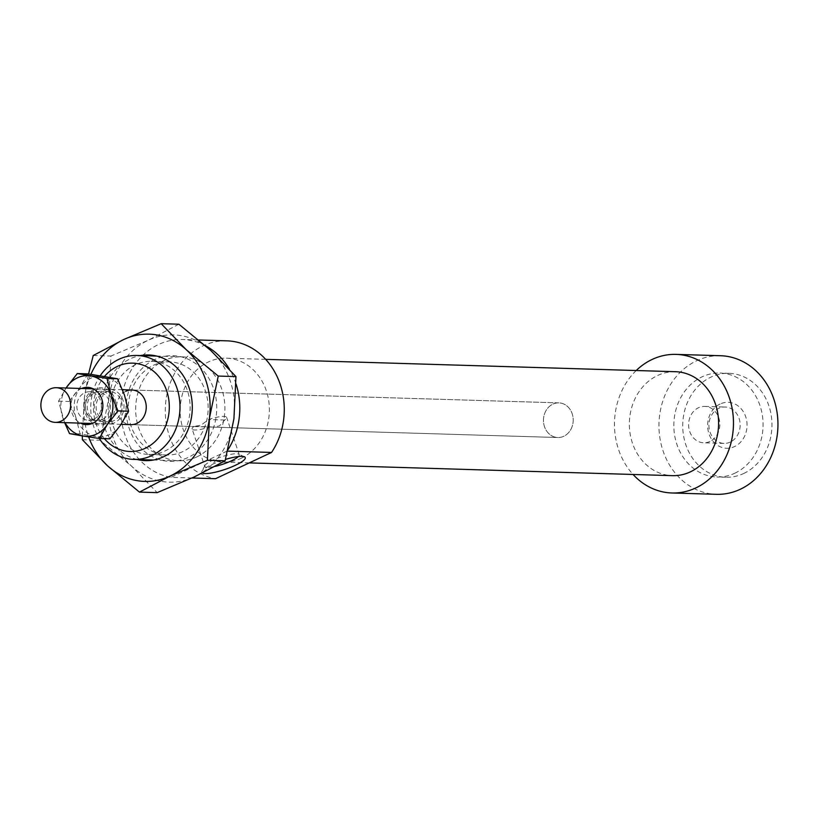 <?xml version="1.0" encoding="UTF-8"?>
<svg xmlns="http://www.w3.org/2000/svg" width="818" height="818" viewBox="0 0 818 818"><rect width="100%" height="100%" fill="white"/><g stroke="black" fill="none" stroke-linecap="round" stroke-linejoin="round"><path stroke-width="0.61" stroke-dasharray="4.09 3.07" d="M102.148 423.55A17.331 14.877 -88.3 0 0 115.093 405.411A17.331 14.877 -88.3 0 0 100.757 389.061A17.331 14.877 -88.3 0 0 98.324 389.215A17.331 14.877 -88.3 0 0 85.379 407.354A17.331 14.877 -88.3 0 0 99.714 423.704A17.331 14.877 -88.3 0 0 102.148 423.55M110.798 421.669A15.164 13.016 -88.3 0 0 122.127 405.8A15.164 13.016 -88.3 0 0 109.592 391.495A15.164 13.016 -88.3 0 0 107.465 391.628A15.164 13.016 -88.3 0 0 96.125 407.497A15.164 13.016 -88.3 0 0 108.671 421.812A15.164 13.016 -88.3 0 0 110.798 421.669M101.902 421.403A15.164 13.016 -88.3 0 0 113.232 405.534A15.164 13.016 -88.3 0 0 100.696 391.219A15.164 13.016 -88.3 0 0 98.569 391.362A15.164 13.016 -88.3 0 0 87.229 407.231A15.164 13.016 -88.3 0 0 99.776 421.536A15.164 13.016 -88.3 0 0 101.902 421.403M560.248 437.364A17.331 14.877 -88.3 0 0 573.193 419.225A17.331 14.877 -88.3 0 0 558.858 402.875A17.331 14.877 -88.3 0 0 556.434 403.029A17.331 14.877 -88.3 0 0 543.479 421.168A17.331 14.877 -88.3 0 0 557.815 437.518A17.331 14.877 -88.3 0 0 560.248 437.364M111.043 423.816A17.331 14.877 -88.3 0 0 123.988 405.677A17.331 14.877 -88.3 0 0 109.653 389.327A17.331 14.877 -88.3 0 0 107.219 389.48A17.331 14.877 -88.3 0 0 94.275 407.62A17.331 14.877 -88.3 0 0 108.61 423.969A17.331 14.877 -88.3 0 0 111.043 423.816M191.985 477.998L171.034 477.364L227.087 451.107A69.325 59.489 -88.3 0 0 228.058 449.603M236.044 383.969A69.325 59.489 -88.3 0 0 229.449 369.215M205.451 345.707A69.325 59.489 -88.3 0 0 182.383 339.501A69.325 59.489 -88.3 0 0 158.539 344.511A69.325 59.489 -88.3 0 0 121.146 416.976A69.325 59.489 -88.3 0 0 171.034 477.364M227.087 451.107L227.68 451.127M226.862 340.84A69.325 59.489 -88.3 0 0 203.007 345.861A69.325 59.489 -88.3 0 0 165.625 418.315A69.325 59.489 -88.3 0 0 215.512 478.704M675.545 371.709A51.994 44.622 -88.3 0 0 657.662 375.472A51.994 44.622 -88.3 0 0 629.993 432.937A51.994 44.622 -88.3 0 0 672.406 475.657M241.085 458.346A51.994 44.622 -88.3 0 0 268.754 400.892A51.994 44.622 -88.3 0 0 226.341 358.161A51.994 44.622 -88.3 0 0 208.447 361.924A51.994 44.622 -88.3 0 0 180.788 419.389A51.994 44.622 -88.3 0 0 223.202 462.109A51.994 44.622 -88.3 0 0 241.085 458.346M720.546 355.728A69.325 59.489 -88.3 0 0 696.691 360.748A69.325 59.489 -88.3 0 0 659.809 437.364A69.325 59.489 -88.3 0 0 716.364 494.317M743.664 473.51A51.994 44.622 -88.3 0 0 771.333 416.045A51.994 44.622 -88.3 0 0 728.92 373.325A51.994 44.622 -88.3 0 0 711.026 377.088A51.994 44.622 -88.3 0 0 683.367 434.542A51.994 44.622 -88.3 0 0 725.781 477.262A51.994 44.622 -88.3 0 0 743.664 473.51M734.769 473.233A51.994 44.622 -88.3 0 0 762.437 415.779A51.994 44.622 -88.3 0 0 720.024 373.059A51.994 44.622 -88.3 0 0 702.13 376.812A51.994 44.622 -88.3 0 0 674.472 434.276A51.994 44.622 -88.3 0 0 716.885 476.996A51.994 44.622 -88.3 0 0 734.769 473.233M210.165 426.853L212.874 427.119L219.531 425.881L224.745 420.023A18.201 3.722 161.3 0 0 226.617 417.354A18.201 3.722 161.3 0 0 223.917 416.382A18.201 3.722 161.3 0 0 208.59 419.532L200.85 425.319L194.009 426.362L210.165 426.853A18.201 3.722 161.3 0 1 194.837 430.002A18.201 3.722 161.3 0 1 192.138 429.031L204.786 466.393A18.201 3.722 161.3 0 0 207.486 467.364A18.201 3.722 161.3 0 0 215.287 466.342M125.931 391.249A17.331 14.877 -88.3 0 0 116.708 410.401A17.331 14.877 -88.3 0 0 130.849 424.644L557.815 437.518A17.331 14.877 -88.3 0 0 563.776 436.27A17.331 14.877 -88.3 0 0 572.999 417.119A17.331 14.877 -88.3 0 0 558.858 402.875A17.331 14.877 -88.3 0 0 552.896 404.123A17.331 14.877 -88.3 0 0 543.673 423.284A17.331 14.877 -88.3 0 0 557.815 437.518L212.874 427.119M238.355 456.567A18.201 3.722 161.3 0 0 239.265 454.726A18.201 3.722 161.3 0 0 238.631 454.113A18.201 3.722 161.3 0 0 236.566 453.745A18.201 3.722 161.3 0 0 218.345 457.916A18.201 3.722 161.3 0 0 204.919 465.524A18.201 3.722 161.3 0 0 204.786 466.393M730.249 442.088A18.201 15.614 91.7 0 1 723.981 443.397A18.201 15.614 91.7 0 1 709.145 428.448A18.201 15.614 91.7 0 1 718.828 408.335A18.201 15.614 91.7 0 1 725.085 407.016A18.201 15.614 91.7 0 1 739.932 421.976A18.201 15.614 91.7 0 1 730.249 442.088M709.932 441.475A18.201 15.614 91.7 0 1 703.674 442.783A18.201 15.614 91.7 0 1 688.828 427.834A18.201 15.614 91.7 0 1 698.511 407.722A18.201 15.614 91.7 0 1 704.768 406.403A18.201 15.614 91.7 0 1 719.615 421.362A18.201 15.614 91.7 0 1 709.932 441.475M720.137 404A22.965 19.704 -88.3 0 0 709.001 433.888A22.965 19.704 -88.3 0 0 734.554 446.587A22.965 19.704 -88.3 0 0 745.689 416.699A22.965 19.704 -88.3 0 0 720.137 404M196.606 457.006A51.994 44.622 -88.3 0 0 224.275 399.542A51.994 44.622 -88.3 0 0 181.862 356.822A51.994 44.622 -88.3 0 0 163.978 360.585A51.994 44.622 -88.3 0 0 136.309 418.049A51.994 44.622 -88.3 0 0 178.723 460.769A51.994 44.622 -88.3 0 0 196.606 457.006M100.256 375.728A51.994 44.622 -88.3 0 0 99.336 438.499M104.367 438.652A44.192 37.925 91.7 0 1 104.499 376.413M194.009 426.362A18.201 3.722 161.3 0 0 192.138 429.031M202.404 473.029A22.965 4.693 -18.7 0 1 201.934 471.25A22.965 4.693 -18.7 0 1 225.502 459.409M224.745 420.023L208.59 419.532M636.21 370.523A69.325 59.489 -88.3 0 0 633.081 474.471M182.792 451.618A46.575 39.97 91.7 0 1 166.77 454.992A46.575 39.97 91.7 0 1 128.774 416.72A46.575 39.97 91.7 0 1 153.549 365.237A46.575 39.97 91.7 0 1 169.571 361.873A46.575 39.97 91.7 0 1 207.578 400.145A46.575 39.97 91.7 0 1 182.792 451.618M135.543 364.695A46.575 39.97 -88.3 0 0 110.757 416.178A46.575 39.97 -88.3 0 0 148.753 454.45A46.575 39.97 -88.3 0 0 164.776 451.076A46.575 39.97 -88.3 0 0 189.561 399.603A46.575 39.97 -88.3 0 0 151.565 361.331A46.575 39.97 -88.3 0 0 135.543 364.695M154.806 359.511A52.863 45.358 -88.3 0 0 129.172 428.315A52.863 45.358 -88.3 0 0 187.987 457.538A52.863 45.358 -88.3 0 0 213.621 388.744A52.863 45.358 -88.3 0 0 154.806 359.511M137.189 459.511A52.863 45.358 91.7 0 1 101.708 412.446A52.863 45.358 91.7 0 1 130.348 358.775A52.863 45.358 91.7 0 1 140.328 355.574M178.876 324.214L148.283 340.227L110.931 356.045L108.876 398.254L100.072 440.258L131.995 466.546A73.661 63.211 91.7 0 1 112.557 436.096A73.661 63.211 91.7 0 1 108.876 398.254A73.661 63.211 91.7 0 1 148.283 340.227A73.661 63.211 91.7 0 1 210.799 350.503A73.661 63.211 91.7 0 1 230.236 380.963A73.661 63.211 91.7 0 1 233.917 418.806A73.661 63.211 91.7 0 1 194.51 476.822A73.661 63.211 91.7 0 1 131.995 466.546L157.168 492.64M82.311 435.892L84.418 397.517A73.661 63.211 -88.3 0 0 88.099 435.36A73.661 63.211 -88.3 0 0 88.641 436.904M90.89 374.307A73.661 63.211 -88.3 0 0 84.418 397.517L88.569 373.969M93.221 355.513L110.931 356.045M82.373 439.726L100.072 440.258M120.594 425.063A30.327 26.023 91.7 0 1 109.755 434.501A30.327 26.023 91.7 0 1 96.36 436.413A30.327 26.023 91.7 0 1 76.002 417.732A30.327 26.023 91.7 0 1 79.878 387.701A30.327 26.023 91.7 0 1 90.716 378.253A30.327 26.023 91.7 0 1 104.101 376.352A30.327 26.023 91.7 0 1 124.459 395.033A30.327 26.023 91.7 0 1 120.594 425.063M94.387 389.102A18.63 15.992 -88.3 0 0 85.348 413.356A18.63 15.992 -88.3 0 0 106.084 423.652A18.63 15.992 -88.3 0 0 115.123 399.409A18.63 15.992 -88.3 0 0 94.387 389.102M102.168 419.562A14.295 12.27 91.7 0 1 97.25 420.595A14.295 12.27 91.7 0 1 85.583 408.847A14.295 12.27 91.7 0 1 93.191 393.049A14.295 12.27 91.7 0 1 98.109 392.016A14.295 12.27 91.7 0 1 109.776 403.765A14.295 12.27 91.7 0 1 102.168 419.562M93.6 419.307A14.295 12.27 91.7 0 1 88.681 420.34A14.295 12.27 91.7 0 1 77.025 408.591A14.295 12.27 91.7 0 1 84.632 392.783A14.295 12.27 91.7 0 1 89.551 391.75A14.295 12.27 91.7 0 1 101.207 403.499A14.295 12.27 91.7 0 1 93.6 419.307M81.555 388.478A18.63 15.992 -88.3 0 0 81.043 388.703A18.63 15.992 -88.3 0 0 70.9 405.81A18.63 15.992 -88.3 0 0 80.501 423.131M66.064 388.008A30.327 26.023 -88.3 0 0 62.659 417.333A30.327 26.023 -88.3 0 0 65.021 422.661M87.853 373.867L79.878 387.701L69.121 401.454L76.002 417.732L80.113 433.929L109.837 438.816M64.622 422.65L58.559 401.137L66.534 387.303M69.55 433.612L80.113 433.929M58.559 401.137L69.121 401.454M100.757 389.061L93.283 388.836M109.592 391.495L100.696 391.219M558.858 402.875L131.892 389.992L558.858 402.875M122.506 389.716L109.653 389.327M121.074 424.348L108.61 423.969M108.671 421.812L99.776 421.536M99.714 423.704L92.23 423.479M198.784 339.991L182.383 339.501M265.666 359.347L226.341 358.161M728.92 373.325L720.024 373.059M195.594 426.597L130.849 424.644M244.48 456.843L238.631 454.113M239.265 454.726L226.617 417.354M723.981 443.397L703.674 442.783M181.862 356.822L156.678 356.065M178.723 460.769L153.549 460.013M704.768 406.403L725.085 407.016M204.919 465.524L201.934 471.25M725.781 477.262L716.885 476.996M249.265 462.896L223.202 462.109M166.77 454.992L148.753 454.45M151.565 361.331L169.571 361.873M97.25 420.595L88.681 420.34M89.551 391.75L98.109 392.016"/><path stroke-width="1.23" d="M57.669 422.2A17.331 14.877 -88.3 0 0 70.614 404.072A17.331 14.877 -88.3 0 0 56.278 387.712A17.331 14.877 -88.3 0 0 53.855 387.875A17.331 14.877 -88.3 0 0 40.9 406.014A17.331 14.877 -88.3 0 0 55.235 422.364A17.331 14.877 -88.3 0 0 57.669 422.2M228.058 449.603A69.325 59.489 -88.3 0 0 236.044 383.969M229.449 369.215A69.325 59.489 -88.3 0 0 205.451 345.707M227.68 451.127L271.556 452.446A69.325 59.489 -88.3 0 0 278.733 380.35A69.325 59.489 -88.3 0 0 226.862 340.84L198.784 339.991M249.265 462.896L672.406 475.657A51.994 44.622 -88.3 0 0 690.3 471.894A51.994 44.622 -88.3 0 0 717.959 414.44A51.994 44.622 -88.3 0 0 675.545 371.709L265.666 359.347M633.081 474.471A69.325 59.489 -88.3 0 0 671.885 492.978L716.364 494.317A69.325 59.489 -88.3 0 0 740.208 489.307A69.325 59.489 -88.3 0 0 777.1 412.691A69.325 59.489 -88.3 0 0 720.546 355.728L676.067 354.388A69.325 59.489 -88.3 0 0 652.222 359.409A69.325 59.489 -88.3 0 0 636.21 370.523M671.885 492.978A69.325 59.489 -88.3 0 0 695.74 487.968A69.325 59.489 -88.3 0 0 732.621 411.352A69.325 59.489 -88.3 0 0 676.067 354.388M121.074 424.348L130.849 424.644A17.331 14.877 -88.3 0 0 136.811 423.387A17.331 14.877 -88.3 0 0 146.033 404.235A17.331 14.877 -88.3 0 0 131.892 389.992A17.331 14.877 -88.3 0 0 125.931 391.249M225.502 459.409A22.965 4.693 -18.7 0 1 241.862 456.383A22.965 4.693 -18.7 0 1 244.48 456.843A22.965 4.693 -18.7 0 1 232.517 466.577A22.965 4.693 -18.7 0 1 205.175 473.571A22.965 4.693 -18.7 0 1 202.404 473.029M215.287 466.342A18.201 3.722 161.3 0 0 238.355 456.567M99.336 438.499A51.994 44.622 -88.3 0 0 133.804 459.409A51.994 44.622 -88.3 0 0 151.688 455.657A51.994 44.622 -88.3 0 0 179.357 398.192A51.994 44.622 -88.3 0 0 136.943 355.472A51.994 44.622 -88.3 0 0 119.05 359.235A51.994 44.622 -88.3 0 0 100.256 375.728M104.499 376.413A44.192 37.925 91.7 0 1 117.495 366.341A44.192 37.925 91.7 0 1 166.678 390.779A44.192 37.925 91.7 0 1 145.236 448.295A44.192 37.925 91.7 0 1 104.367 438.652M271.556 452.446L215.512 478.704L191.985 477.998M140.328 355.574A52.863 45.358 91.7 0 1 190.778 393.714A52.863 45.358 91.7 0 1 163.528 456.802A52.863 45.358 91.7 0 1 137.189 459.511M139.459 492.109L107.536 465.81A73.661 63.211 -88.3 0 0 170.052 476.086A73.661 63.211 -88.3 0 0 209.449 418.07L207.404 460.278L170.052 476.086L139.459 492.109L157.168 492.64L194.51 476.822L225.114 460.81L233.917 418.806L235.962 376.597L210.799 350.503L178.876 324.214L161.166 323.683L186.33 349.767L218.253 376.065L209.449 418.07A73.661 63.211 -88.3 0 0 205.778 380.227A73.661 63.211 -88.3 0 0 186.33 349.767A73.661 63.211 -88.3 0 0 123.815 339.49L161.166 323.683M88.641 436.904A73.661 63.211 -88.3 0 0 107.536 465.81L82.373 439.726L82.311 435.892M88.569 373.969L93.221 355.513L123.815 339.49A73.661 63.211 -88.3 0 0 90.89 374.307M207.404 460.278L225.114 460.81M218.253 376.065L235.962 376.597M90.767 375.953A30.327 26.023 -88.3 0 0 77.373 377.855A30.327 26.023 -88.3 0 0 66.534 387.303A30.327 26.023 -88.3 0 0 66.064 388.008L77.291 373.55L107.015 378.437L111.125 394.624A30.327 26.023 -88.3 0 0 90.767 375.953M107.25 424.654L99.275 438.499L83.017 436.014A30.327 26.023 -88.3 0 0 96.412 434.102A30.327 26.023 -88.3 0 0 107.25 424.654A30.327 26.023 -88.3 0 0 111.125 394.624L118.007 410.902L107.25 424.654M99.275 438.499L109.837 438.816L120.594 425.063L128.569 411.229L124.459 395.033L117.577 378.754L87.853 373.867L77.291 373.55M80.501 423.131A18.63 15.992 -88.3 0 0 92.741 423.254A18.63 15.992 -88.3 0 0 101.872 399.296A18.63 15.992 -88.3 0 0 81.555 388.478M65.021 422.661A30.327 26.023 -88.3 0 0 83.017 436.014L69.55 433.612L64.622 422.65M107.015 378.437L117.577 378.754M118.007 410.902L128.569 411.229M93.283 388.836L56.278 387.712M131.892 389.992L122.506 389.716M92.23 423.479L55.235 422.364M156.678 356.065L136.943 355.472M153.549 460.013L133.804 459.409"/></g></svg>
